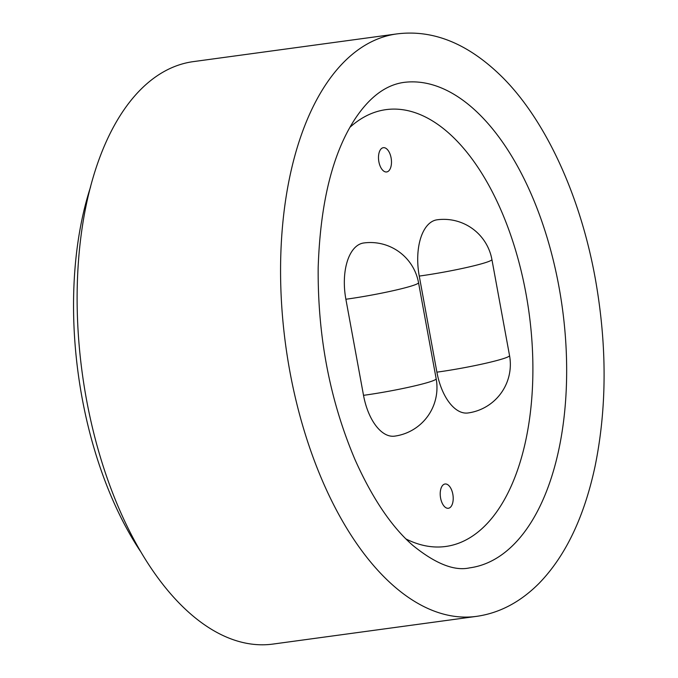 <?xml version="1.0" encoding="UTF-8"?>
<svg xmlns="http://www.w3.org/2000/svg" width="678" height="678" viewBox="0 0 678 678"><rect width="100%" height="100%" fill="white"/><g stroke="black" fill="none" stroke-linecap="round" stroke-linejoin="round"><path stroke-width="1.02" d="M436.895 372.163A48.986 3.729 -10.4 0 0 502.881 358.781A48.986 3.729 -10.4 0 0 509.542 355.594A48.986 48.986 0 0 1 467.964 412.978A48.986 25.374 -97.8 0 1 436.895 372.163L419.258 276.073A48.986 25.374 -97.8 0 1 437.115 219.799A48.986 48.986 0 0 1 491.906 259.505A48.986 3.729 169.6 0 1 485.245 262.691A48.986 3.729 169.6 0 1 419.258 276.073M345.882 299.244A48.986 25.374 -97.8 0 1 363.739 242.978A48.986 48.986 0 0 1 418.529 282.675A48.986 3.729 169.6 0 1 411.868 285.87A48.986 3.729 169.6 0 1 345.882 299.244L363.518 395.333A48.986 3.729 -10.4 0 0 429.505 381.96A48.986 3.729 -10.4 0 0 436.166 378.765L418.529 282.675M436.166 378.765A48.986 48.986 0 0 1 394.588 436.149A48.986 25.374 -97.8 0 1 363.518 395.333M440.598 498.067A12.246 6.348 -97.8 0 1 445.065 483.999A12.246 6.348 -97.8 0 1 452.997 495.279A12.246 6.348 -97.8 0 1 448.361 508.271A12.246 6.348 -97.8 0 1 440.598 498.067M378.875 161.754A12.246 6.348 -97.8 0 1 383.333 147.685A12.246 6.348 -97.8 0 1 391.274 158.966A12.246 6.348 -97.8 0 1 386.638 171.958A12.246 6.348 -97.8 0 1 378.875 161.754M396.961 33.9L193.51 61.596A293.938 152.27 82.2 0 0 82.284 373.392A293.938 152.27 82.2 0 0 272.81 644.1L476.261 616.404C499.347 613.192 520.255 602.191 539.002 583.411C565.494 556.163 584.19 517.085 595.089 466.193C607.047 407.393 607.098 344.746 595.225 278.243C580.343 196.035 546.01 121.031 502.839 77.673C468.922 43.926 433.623 29.332 396.961 33.9A293.938 152.27 82.2 0 0 285.735 345.695A293.938 152.27 82.2 0 0 476.261 616.404M90.606 186.814A269.446 139.575 82.2 0 0 140.185 550.951M403.571 82.445A244.944 126.888 -97.8 0 1 558.909 286.523A244.944 126.888 -97.8 0 1 469.651 567.859C454.446 571.283 435.496 563.791 412.817 545.392C391.604 526.874 372.4 498.423 355.196 460.057C329.957 400.8 317.618 336.661 318.177 267.641C320.296 203.053 332.5 153.609 354.789 119.311C369.239 97.352 385.502 85.064 403.571 82.445M349.941 127.303A220.452 114.201 -97.8 0 1 529.01 312.558A220.452 114.201 -97.8 0 1 406.003 538.968M509.542 355.594L491.906 259.505"/></g></svg>
